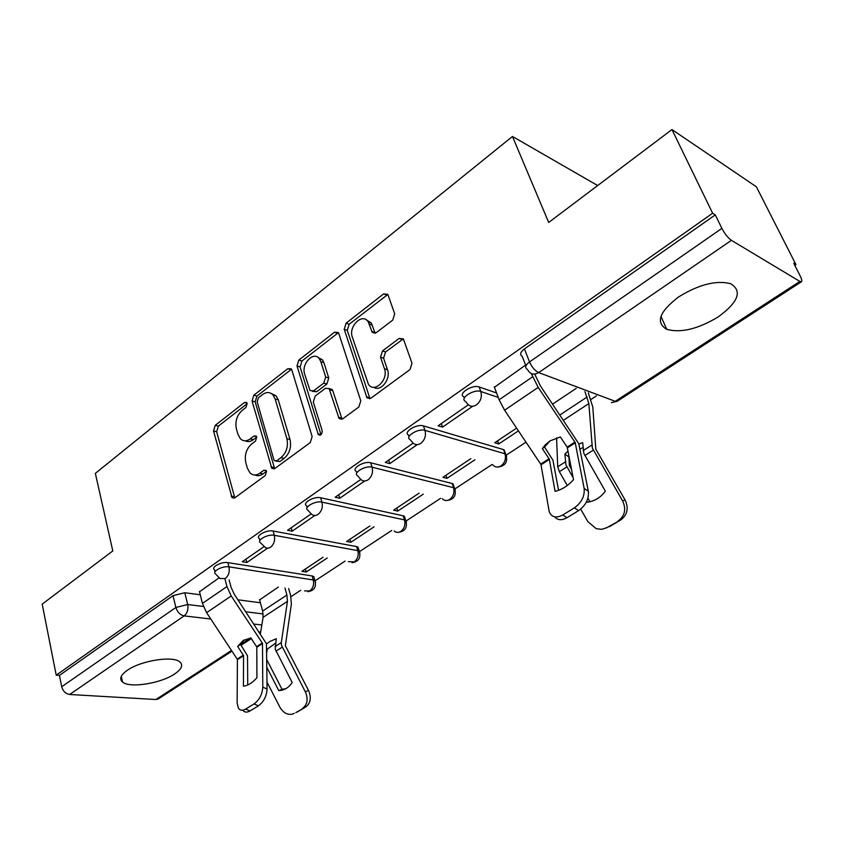 <?xml version="1.0" encoding="UTF-8"?>
<svg xmlns="http://www.w3.org/2000/svg" width="844" height="844" viewBox="0 0 844 844"><rect width="100%" height="100%" fill="white"/><g stroke="black" fill="none" stroke-linecap="round" stroke-linejoin="round"><path stroke-width="1.27" d="M247.176 403.443L246.68 402.525L244.507 402.482L215.273 425.302L213.521 430.946L232.068 497.707L234.948 497.738L265.28 475.531L266.567 471.416L265.987 470.361L263.792 470.287L259.825 473.21C256.228 475.647 252.978 475.573 250.067 472.988L247.334 468.103L245.794 462.586C244.349 455.064 246.279 448.892 251.575 444.039L255.489 441.085L256.755 437.023L256.217 436.031L254.033 435.979L250.13 438.933C246.501 441.465 243.262 441.412 240.392 438.774L237.881 434.196L236.383 428.805C234.97 421.462 236.869 415.343 242.08 410.458L245.92 407.473L247.176 403.443M678.692 296.888C659.301 311.742 655.334 322.566 666.771 329.339C680.834 333.201 697.956 329.076 718.149 316.954C738.426 302.089 742.583 290.99 730.587 283.668C716.134 280.071 698.843 284.481 678.692 296.888M127.296 670.315C120.629 675.063 119.036 678.977 122.528 682.047C129.649 688.419 160.982 683.429 174.676 673.945C181.755 669.081 183.443 665.04 179.73 661.823C172.725 655.577 140.79 660.63 127.296 670.315M392.734 320.098L394.718 313.841L387.807 294.334L383.619 293.902L346.124 323.168L344.215 329.244L366.961 397.777L370.917 398.189L409.973 369.598L411.988 363.226L403.39 338.95L399.117 338.423L382.501 350.925L380.528 357.17L384.431 368.701C388.725 379.726 374.441 393.568 368.438 384.347L352.328 337.146C348.182 326.375 362.466 312.417 368.195 321.796L372.215 332.262L376.276 332.663L392.734 320.098M56.21 675.168L42.2 604.135L112.801 550.942L95.351 473.378L512.466 136.464L548.695 222.457L671.961 129.565L712.642 213.237L56.21 675.168L59.46 675.39L61.707 686.742L175.879 607.48L187.695 604.526L203.415 606.488M291.834 369.999L291.233 368.849L287.804 368.691L253.854 395.192L252.05 400.963L271.8 468.304L274.986 468.42L310.254 442.604L312.143 436.58L291.834 369.999M298.85 360.061L334.509 332.23L338.307 332.515L338.782 333.464L360.789 400.847L358.827 407.04L342.78 418.782L339.056 418.476L329.107 388.567L325.436 388.293L315.192 396.015L313.314 402.029L322.155 430.619C322.155 434.365 320.889 435.726 318.336 434.692L297.004 365.979L298.85 360.061L301.941 361.042L337.568 333.296L334.509 332.23M671.961 129.565L756.393 186.809L795.987 264.7L794.848 265.449M290.927 596.697L300.622 590.325M315.213 580.735L345.08 561.102M359.681 551.501L391.69 530.465M406.302 520.864L440.6 498.319M455.211 488.708L491.978 464.548M506.59 454.937L526.034 442.161M590.979 399.465L596.402 395.899M712.642 213.237L715.301 214.882L721.884 228.386C724.796 233.904 727.982 237.892 731.421 240.34L799.869 281.432L801.452 281.748C802.169 281.063 801.737 279.121 800.165 275.925L793.771 263.328L795.987 264.7M59.46 675.39L173.02 595.653L184.794 592.731L200.281 594.788M237.955 599.799L260.406 602.774M232.005 651.135L158.366 698.906L155.908 699.518L69.641 694.485C65.632 693.81 62.994 691.225 61.707 686.742M263.898 546.712L242.217 561.756L246.881 562.505L245.973 559.15M322.999 557.262L301.899 571.335L306.172 572.021L305.317 569.056M311.162 513.901L287.54 530.296L292.161 531.171L291.18 527.774M369.872 526.002L346.662 541.479L350.893 542.281L349.965 539.274M360.831 479.434L335.184 497.232L339.752 498.245L338.687 494.795M419.109 493.16L393.61 510.166L397.777 511.095L396.786 508.046M413.127 443.132L385.307 462.438L389.822 463.599L388.673 460.107M470.868 458.63L442.9 477.293L447.003 478.348L445.927 475.267M468.314 404.825L438.131 425.777L442.572 427.106L441.317 423.561M516.612 428.119L494.711 442.731L498.741 443.944L497.58 440.821M525.622 365.051L494.436 387.28M464.305 398.073L463.862 396.859C457.321 394 472.292 384.22 479.118 386.953L496.578 392.956M409.097 436.517L408.623 435.124C402.651 432.339 416.683 423.53 423.435 425.882L503.372 449.557L506.611 456.393M356.769 472.978L356.273 471.406C350.84 468.694 364.017 460.75 370.674 462.776L452.025 483.485L455.285 490.206M307.111 507.592L306.604 505.841C301.656 503.224 314.073 496.029 320.625 497.76L403.147 515.8L404.498 519.904L405.711 520.347L406.439 522.373M259.931 540.498L259.403 538.588C254.909 536.067 266.651 529.536 273.087 531.003L356.569 546.585L357.824 550.636L359.249 551.143L359.892 553.02M215.041 571.81L214.513 569.742C210.42 567.337 221.55 561.376 227.859 562.621L312.132 575.956L313.293 579.955L314.928 580.514L315.487 582.244M512.466 136.464L597.679 185.543M218.923 577.929L199.522 591.792M278.32 587.065L259.625 599.894M306.172 572.021L327.25 558M350.893 542.281L374.071 526.856M397.777 511.095L423.245 494.151M447.003 478.348L474.94 459.769M498.741 443.944L518.438 430.841M504.649 452.985L504.1 449.841L503.372 449.557M453.27 487.062L452.996 483.865L452.025 483.485M404.35 519.45L404.36 516.243L403.147 515.8M358.605 549.064L358.004 547.091L356.569 546.585M314.295 578.33L313.768 576.515L312.132 575.956M715.301 214.882L524.419 348.91C520.273 352.17 519.545 354.67 522.246 356.421L525.939 365.874M246.881 562.505L267.474 548.252M292.161 531.171L314.833 515.494M339.752 498.245L364.682 480.996M389.822 463.599L417.221 444.64M442.572 427.106L472.682 406.27M576.23 388.356L552.62 404.107M245.182 440.811C247.756 442.108 250.446 441.75 253.263 439.724L250.13 438.933M256.766 437.065L253.263 439.724M255.025 474.993C257.578 476.206 260.226 475.847 262.969 473.927L259.825 473.21M266.535 471.311L262.969 473.927M247.229 403.643L218.406 426.093L216.655 431.727L234.801 497.844M291.518 369.25L256.966 396.068L255.173 401.828L274.627 468.652M258.412 397.767L257.156 401.818L273.878 459.695L274.448 460.718L276.695 460.803L280.957 457.659C286.485 452.711 288.458 446.381 286.897 438.701L275.144 398.98L273.002 394.939C269.964 391.89 266.482 391.764 262.547 394.559L258.412 397.767M276.115 461.109L279.828 461.552L276.695 460.803M271.177 393.431L276.104 395.825L278.256 399.856L290.019 439.502C291.591 447.172 289.619 453.481 284.09 458.419L279.828 461.552M338.476 332.768L337.568 333.296M329.276 388.789L332.198 389.495L332.789 390.635L342.042 419.204M301.941 361.042L300.095 366.95L320.994 434.723M320.825 361.665L319.359 358.795C313.62 350.587 300.981 363.88 304.673 374.103L310.033 390.603L313.578 390.825L323.79 383.081L325.689 377.046L320.825 361.665L323.896 362.646L322.429 359.797L317.798 357.328M312.565 391.363L316.679 391.743L313.578 390.825M323.896 362.646L328.77 378.007L326.881 384.031L316.679 391.743M366.37 319.918L371.233 322.904L375.19 333.253M373.597 387.269C380.633 392.281 391.162 379.072 387.491 369.714L384.431 368.701M403.358 338.898L385.539 351.98L383.577 358.204L387.491 369.714M387.86 294.429L349.173 324.254L347.274 330.32L370.01 398.674M275.566 643.191L266.746 649.532M266.504 643.983L269.901 641.461L276.252 638.729L275.26 649.268L292.193 682.49C289.534 686.636 286 689.231 281.59 690.276L278.815 690.656L266.894 667.488M256.85 655.345L256.871 662.234M288.669 588.574L290.631 595.558L291.37 604.061L285.356 645.713L308.503 690.413C311.552 697.65 310.624 703.168 305.718 706.977L295.78 712.642M284.956 588.036L286.918 595.041L287.445 601.339L281.284 642.622L281.495 645.312L305.328 691.785L308.503 690.413M266.831 659.797L282.033 689.316L278.815 690.656M267.158 649.806L266.767 652.243M259.541 599.588L262.642 611.045L263.096 617.312L260.395 633.728M305.718 706.977L297.394 711.925M302.553 708.39C307.459 704.571 308.387 699.032 305.328 691.785M267.02 682.1L279.86 707.114C283.141 712.747 287.319 715.09 292.372 714.14L294.218 713.349M282.033 689.316L285.799 688.672M240.614 644.531L250.826 637.895L243.135 640.543L237.649 646.462L240.54 644.426L247.524 655.872L247.725 685.001M225.053 579.279L226.962 586.569L231.214 595.948L262.484 643.339L262.79 687.132L267.084 689.073C266.598 696.3 263.708 701.881 258.391 705.827L254.076 703.917C259.393 699.961 262.294 694.359 262.79 687.132M250.847 637.895L256.787 647L256.914 677.753C252.398 682.859 247.914 685.666 243.452 686.172L243.547 655.503L237.649 646.462M229.114 579.87L231.013 587.139L234.157 594.06L266.451 643.75L267.084 689.073M199.437 591.454L202.444 603.397L206.601 612.67L237.407 659.438L237.132 702.999L238.398 708.2C240.107 710.553 242.534 710.848 245.667 709.065L254.076 703.917M244.169 639.921L240.54 644.426M245.667 709.065L249.982 710.954L258.391 705.827M249.982 710.954C246.891 712.705 244.486 712.452 242.766 710.173M569.267 457.237L564.889 454.04L568.096 451.044M568.961 457.543L569.352 465.498L571.641 469.76M573.171 477.82L565.923 464.822L564.889 454.04M556.576 437.825L557.726 466.774L559.372 471.659L567.274 485.511M588.3 392.871L592.826 407.146L595.822 449.177L625.087 499.964C628.885 508.267 627.43 514.935 620.72 519.967L606.182 528.027M584.934 391.616L588.848 403.59L592.351 448.058L622.587 500.84L625.087 499.964M587.899 498.203L589.724 501.399L587.129 502.264C594.651 501.209 600.717 497.506 605.327 491.134L583.848 453.45L582.666 442.657L578.91 444.028M587.129 502.264L586.664 501.452M580.039 449.029L582.961 447.584M620.72 519.967L609.389 526.698M618.209 520.917C624.94 515.863 626.396 509.164 622.587 500.84M580.714 509.122L587.899 521.719L596.286 528.724L601.73 529.336L606.847 527.658M542.333 448.639L549.317 459.136L555.057 491.303C561.598 489.879 567.759 486.028 573.53 479.74L567.179 447.098L560.353 436.949L550.014 440.906L545.245 444.893L542.333 448.639L544.549 447.025L552.947 460.223L558.57 490.311M531.298 373.554L538.187 387.375L575.186 442.53L584.154 488.433L588.342 491.24C589.038 498.952 585.778 505.419 578.594 510.631L574.374 507.866C581.569 502.634 584.829 496.156 584.154 488.433M534.685 374.103L540.434 385.982L578.773 443.68L588.342 491.24M494.267 386.816L499.142 399.782L504.596 410.205L540.962 464.506L549.222 511.738C551.649 517.33 556.175 518.406 562.779 514.967L574.374 507.866M550.035 440.895L544.549 447.025M562.779 514.967L567.01 517.699L578.594 510.631M567.01 517.699C561.724 520.611 557.599 520.326 554.645 516.823M247.092 403.189L244.507 402.482M266.356 470.878L263.792 470.287M256.608 436.633L254.033 435.979M731.421 240.34L538.704 372.594L615.223 401.311L799.869 281.432M184.794 592.731L187.695 604.526C188.507 609.389 187.326 613.177 184.15 615.898L69.641 694.485M245.899 611.794L263.18 613.957M261.84 624.982L254.012 624.064M210.789 619.011L184.15 615.898C180.152 614.981 177.398 612.174 175.879 607.48L173.02 595.653M155.908 699.518L231.53 650.418M259.456 632.293L260.775 631.439M479.118 386.953L480.806 391.489L498.255 397.429M423.435 425.882L424.975 430.356L504.934 453.766C506.252 458.693 504.955 462.734 501.03 465.888C497.791 467.734 495.006 467.354 492.664 464.738M370.674 462.776L372.098 467.186L453.481 487.653C454.694 492.506 453.428 496.441 449.683 499.458C446.898 501.093 444.408 500.84 442.224 498.709M320.625 497.76L321.933 502.117L404.498 519.904C405.616 524.683 404.392 528.523 400.826 531.404C398.4 532.849 396.195 532.701 394.18 530.981M273.087 531.003L274.289 535.296L357.824 550.636C358.848 555.341 357.656 559.087 354.258 561.851L348.35 561.671M227.859 562.621L228.977 566.851L313.293 579.955C314.232 584.597 313.082 588.247 309.832 590.895L304.568 590.905M215.6 573.973C211.517 571.578 222.658 565.628 228.977 566.851C229.863 571.768 228.65 575.65 225.337 578.499L220.041 578.551L215.6 573.973M260.585 542.871C256.091 540.371 267.854 533.841 274.289 535.296C275.26 540.297 274.015 544.274 270.534 547.25L268.339 548.189L265.723 547.861L260.585 542.871M307.881 510.187C302.943 507.592 315.382 500.408 321.933 502.117C323.009 507.191 321.712 511.285 318.061 514.397C315.593 515.958 313.356 515.832 311.341 514.017L307.881 510.187M357.666 475.805C352.233 473.115 365.441 465.181 372.098 467.186C373.27 472.345 371.94 476.554 368.089 479.803C365.23 481.586 362.709 481.354 360.515 479.107L357.666 475.805M410.142 439.587C404.171 436.823 418.223 428.035 424.975 430.356C426.262 435.599 424.88 439.935 420.839 443.343C417.516 445.368 414.678 444.999 412.315 442.235L410.142 439.587M465.508 401.375C458.967 398.547 473.969 388.778 480.806 391.489C482.209 396.817 480.785 401.269 476.512 404.856C472.651 407.146 469.464 406.618 466.964 403.242L465.508 401.375M524.419 348.91L529.536 361.928L721.884 228.386M527.31 369.366C524.609 367.646 525.358 365.167 529.536 361.928C531.91 367.193 534.969 370.748 538.704 372.594C534.189 375.179 530.633 374.43 528.017 370.337L527.31 369.366M615.223 401.311L617.154 401.301L801.452 281.748M234.315 496.736L231.15 496.082M216.655 431.727L213.521 430.946M218.406 426.093L215.273 425.302M274.121 467.555L270.977 466.816M255.173 401.828L252.05 400.963M256.966 396.068L253.854 395.192M290.895 369.64L287.804 368.691M284.09 458.419L280.957 457.659M290.019 439.502L286.897 438.701M278.256 399.856L275.144 398.98M341.525 418.149L338.423 417.274M332.789 390.635L329.698 389.696M320.963 434.618L317.85 433.784M300.095 366.95L297.004 365.979M326.881 384.031L323.79 383.081M328.77 378.007L325.689 377.046M374.831 332.494L371.793 331.397M372.341 325.162L369.303 324.064M383.577 358.204L380.528 357.17M385.539 351.98L382.501 350.925M402.145 339.52L399.117 338.423M369.493 397.651L366.412 396.712M347.274 330.32L344.215 329.244M349.173 324.254L346.124 323.168M386.636 295.083L383.619 293.902M282.234 647.169L275.988 651.125M281.284 642.622L275.049 646.578M287.445 601.339L263.096 617.312M286.918 595.041L262.642 611.045M256.618 646.62L262.305 642.959M237.238 659.069L243.367 655.123M206.601 612.67L231.214 595.948M256.819 647.242L262.516 643.582M237.438 659.681L243.578 655.746M202.444 603.397L226.962 586.569M566.915 466.88L559.372 471.659M593.364 450.137L584.86 455.517M591.623 445.221L583.141 450.612M588.848 403.59L563.465 420.249M565.248 461.995L557.726 466.774M587.139 396.996L559.91 414.953M567.179 447.098L574.964 442.098M540.74 464.084L549.096 458.714M504.596 410.205L538.187 387.375M567.474 447.795L575.27 442.794M541.036 464.77L549.391 459.4M499.142 399.782L532.585 376.835M660.957 316.373L666.771 329.339M121.283 676.35L122.528 682.047M313.768 576.515L314.928 580.514C316.563 586.928 314.211 590.652 307.881 591.686M358.004 547.091L359.249 551.143C361.084 557.81 358.7 561.661 352.106 562.705M404.36 516.243L405.711 520.347C407.747 527.289 405.32 531.287 398.431 532.342M452.996 483.865L454.452 488.022C456.72 495.27 454.241 499.416 447.003 500.481M504.1 449.841L505.661 454.051C508.172 461.626 505.63 465.951 498.013 467.017M611.394 402.672L617.154 401.301M241.089 645.249L251.322 638.602M259.931 633.021L260.585 632.599M234.189 498.139L232.068 497.707M274.173 468.853L271.8 468.304M276.104 395.825L273.002 394.939M341.873 419.268L339.056 418.476M332.198 389.495L329.107 388.567M320.203 435.198L318.336 434.692M322.429 359.797L319.359 358.795M375.084 333.285L372.215 332.262M371.233 322.904L368.195 321.796M369.957 398.695L366.961 397.777M284.797 688.936L281.59 690.276M545.245 444.893L547.45 443.29"/></g></svg>
